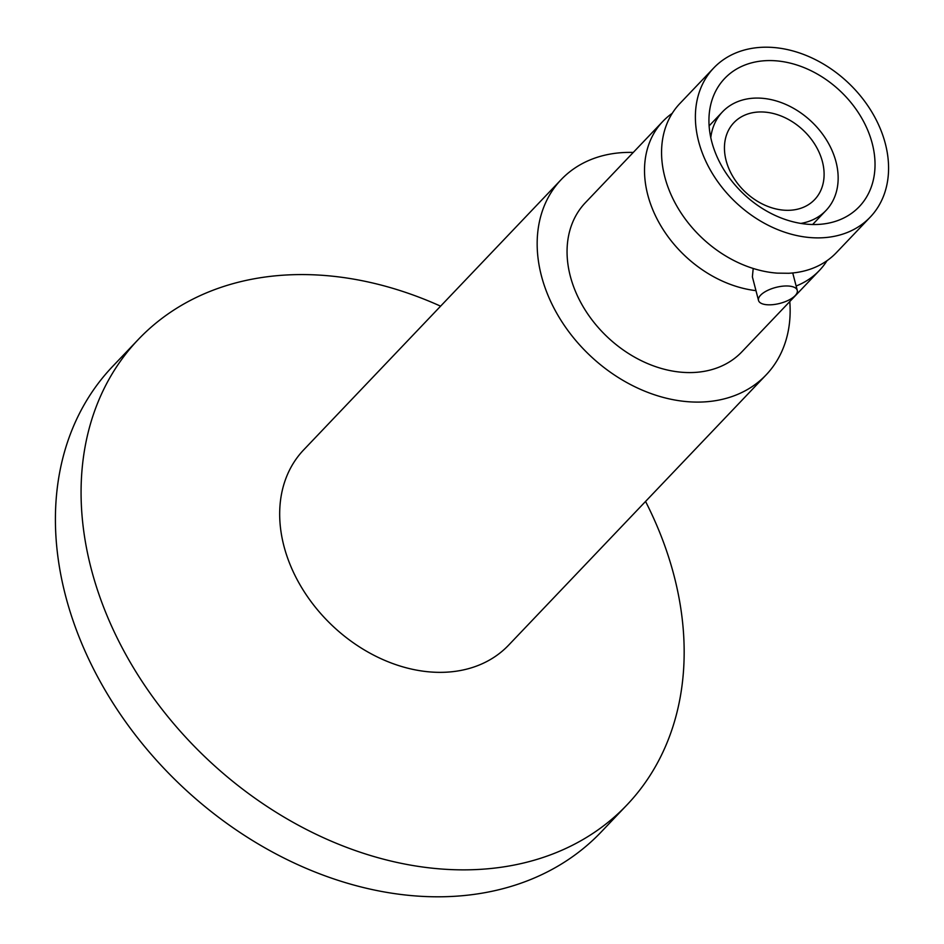 <?xml version="1.0" encoding="UTF-8"?>
<svg xmlns="http://www.w3.org/2000/svg" width="944" height="944" viewBox="0 0 944 944"><rect width="100%" height="100%" fill="white"/><g stroke="black" fill="none" stroke-linecap="round" stroke-linejoin="round"><path stroke-width="1.42" d="M561.173 179.608L303.697 449.863A141.541 107.498 43.6 0 0 302.481 588.95A141.541 107.498 43.6 0 0 440.565 672.352A141.541 107.498 43.6 0 0 508.651 645.13L766.139 374.874A141.541 107.498 -136.4 0 1 698.053 402.097A141.541 107.498 -136.4 0 1 559.969 318.694A141.541 107.498 -136.4 0 1 561.173 179.608A141.541 107.498 -136.4 0 1 629.259 152.385A141.541 107.498 -136.4 0 1 633.271 152.432M789.786 301.549A141.541 107.498 -136.4 0 1 766.139 374.874M440.588 306.163A337.421 256.249 43.6 0 0 300.629 274.574A337.421 256.249 43.6 0 0 138.32 339.462A337.421 256.249 43.6 0 0 135.452 671.031A337.421 256.249 43.6 0 0 464.601 869.861A337.421 256.249 43.6 0 0 626.91 804.972A337.421 256.249 43.6 0 0 645.554 501.441M827.003 260.709A108.088 82.081 -136.4 0 1 819.368 270.503L741.913 351.793A108.088 82.081 -136.4 0 1 689.922 372.585A108.088 82.081 -136.4 0 1 584.478 308.9A108.088 82.081 -136.4 0 1 585.398 202.677L662.853 121.387A108.088 82.081 -136.4 0 1 672.27 113.292M819.368 270.503A108.088 82.081 -136.4 0 1 796.134 286.008M138.32 339.462L112.655 366.402A337.421 256.249 43.6 0 0 109.787 697.97A337.421 256.249 43.6 0 0 438.936 896.8A337.421 256.249 43.6 0 0 601.245 831.912L626.91 804.972M765.714 47.2A108.088 82.081 -136.4 0 1 871.159 110.896A108.088 82.081 -136.4 0 1 870.238 217.108A108.088 82.081 -136.4 0 1 818.247 237.888A108.088 82.081 -136.4 0 1 712.803 174.203A108.088 82.081 -136.4 0 1 713.723 67.992A108.088 82.081 -136.4 0 1 765.714 47.2M713.723 67.992L679.904 103.486A108.088 82.081 43.6 0 0 676.919 206.229A108.088 82.081 43.6 0 0 777.231 273.135L788.606 273.276A108.088 82.081 43.6 0 0 836.419 252.603L870.238 217.108M760.604 295.201A20.013 8.236 -14.6 0 1 781.502 286.315A20.013 8.236 -14.6 0 1 797.267 290.363A20.013 8.236 -14.6 0 1 795.178 295.614A20.013 8.236 -14.6 0 1 774.281 304.487A20.013 8.236 -14.6 0 1 758.516 300.44A20.013 8.236 -14.6 0 1 760.604 295.201M814.566 224.53A92.937 70.576 -136.4 0 1 723.906 169.767A92.937 70.576 -136.4 0 1 724.697 78.446A92.937 70.576 -136.4 0 1 769.407 60.569A92.937 70.576 -136.4 0 1 860.055 115.333A92.937 70.576 -136.4 0 1 859.264 206.653A92.937 70.576 -136.4 0 1 814.566 224.53M710.785 137.612A71.484 54.292 -136.4 0 1 722.514 111.829A71.484 54.292 -136.4 0 1 756.899 98.07A71.484 54.292 -136.4 0 1 826.637 140.196A71.484 54.292 -136.4 0 1 826.035 210.441A71.484 54.292 -136.4 0 1 800.831 223.421M760.722 111.947A55.755 42.35 43.6 0 0 733.901 122.673A55.755 42.35 43.6 0 0 733.429 177.46A55.755 42.35 43.6 0 0 787.827 210.323A55.755 42.35 43.6 0 0 814.648 199.597A55.755 42.35 43.6 0 0 815.12 144.81A55.755 42.35 43.6 0 0 760.722 111.947M753.206 268.474L752.38 276.84L758.516 300.44M755.967 290.646A108.088 82.081 -136.4 0 1 658.735 222.111A108.088 82.081 -136.4 0 1 662.853 121.387M797.267 290.363L792.736 272.969M812.631 224.507L826.035 210.441M709.121 125.882L722.514 111.829"/></g></svg>
